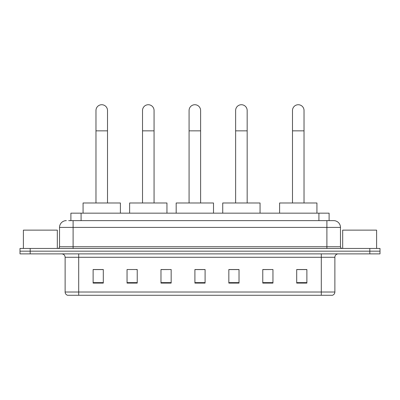 <?xml version="1.0" encoding="UTF-8"?>
<svg xmlns="http://www.w3.org/2000/svg" width="400" height="400" viewBox="0 0 400 400"><rect width="100%" height="100%" fill="white"/><g stroke="black" fill="none" stroke-linecap="round" stroke-linejoin="round"><path stroke-width="0.6" d="M70.9 220.63L70.9 213.165L329.1 213.165L329.1 220.63M68.845 220.63L333.685 220.63A6.785 6.785 0 0 1 340.47 227.415L340.47 246.755C340.56 247.775 341.13 248.34 342.17 248.45M68.69 220.63L73.1 220.63L73.1 227.415L59.53 227.415L59.53 246.755A1.695 1.695 0 0 1 57.83 248.45M66.315 220.63A6.785 6.785 0 0 0 59.53 227.415M30.18 248.45L20 248.45L20 251.165L30.18 251.165L20 251.165L20 253.88L30.18 253.88L30.18 251.165L369.82 251.165L30.18 251.165L30.18 248.45L369.82 248.45L369.82 251.165L380 251.165L369.82 251.165L369.82 253.88L30.18 253.88M369.82 253.88L380 253.88L380 248.45L369.82 248.45M340.47 227.415L326.9 227.415L326.9 220.63L333.685 220.63M334.875 292.02C334.78 293.645 333.965 294.73 332.43 295.275L321.3 295.275L321.3 292.02L334.875 292.02L334.875 257.275A3.395 3.395 0 0 1 338.265 253.88M321.3 295.275L67.57 295.275A3.395 3.395 0 0 1 65.125 292.02L65.125 257.275C64.925 255.215 63.795 254.085 61.735 253.88M306.88 283.095L306.88 269.525L296.7 269.525L296.7 283.095L306.88 283.095M272.95 283.095L272.95 269.525L262.77 269.525L262.77 283.095L272.95 283.095M239.02 283.095L239.02 269.525L228.84 269.525L228.84 283.095L239.02 283.095M103.3 283.095L103.3 269.525L93.12 269.525L93.12 283.095L103.3 283.095M137.23 283.095L137.23 269.525L127.05 269.525L127.05 283.095L137.23 283.095M171.16 283.095L171.16 269.525L160.98 269.525L160.98 283.095L171.16 283.095M205.09 283.095L205.09 269.525L194.91 269.525L194.91 283.095L205.09 283.095M272.95 269.525L262.77 269.59L272.95 269.525M171.16 269.525L160.98 269.59L171.16 269.525M136.075 269.59L137.23 269.59M229.18 269.59L239.02 269.59M205.09 269.59L194.91 269.59M103.3 269.59L93.12 269.59M306.88 269.59L296.7 269.59M57.325 248.45L57.325 230.13L23.395 230.13L23.395 248.45M95.97 202.985L95.97 110.49A5.77 5.77 0 0 1 101.74 104.725A5.77 5.77 0 0 1 107.505 110.49A5.77 5.77 0 0 0 101.74 104.725M107.505 202.985L107.505 110.49M120.4 213.165L120.4 202.985L83.075 202.985L83.075 213.165M142.52 202.985L142.52 110.49A5.77 5.77 0 0 1 148.29 104.725A5.77 5.77 0 0 1 154.06 110.49A5.77 5.77 0 0 0 148.29 104.725M154.06 202.985L154.06 110.49M166.95 213.165L166.95 202.985L129.63 202.985L129.63 213.165M189.075 202.985L189.075 110.49A5.77 5.77 0 0 1 194.845 104.725A5.77 5.77 0 0 1 200.61 110.49A5.77 5.77 0 0 0 194.845 104.725M200.61 202.985L200.61 110.49M213.505 213.165L213.505 202.985L176.18 202.985L176.18 213.165M235.625 202.985L235.625 110.49A5.77 5.77 0 0 1 241.395 104.725A5.77 5.77 0 0 1 247.165 110.49A5.77 5.77 0 0 0 241.395 104.725M247.165 202.985L247.165 110.49M260.055 213.165L260.055 202.985L222.735 202.985L222.735 213.165M292.495 202.985L292.495 110.49A5.77 5.77 0 0 1 298.26 104.725A5.77 5.77 0 0 1 304.03 110.49A5.77 5.77 0 0 0 298.26 104.725M304.03 202.985L304.03 110.49M316.925 213.165L316.925 202.985L279.6 202.985L279.6 213.165M376.605 248.45L376.605 230.13L342.675 230.13L342.675 248.45M81.08 220.63L81.08 213.165M318.92 220.63L318.92 213.165M73.1 248.45L73.1 246.755L340.47 246.755M59.53 246.755L73.1 246.755L73.1 227.415L326.9 227.415L326.9 248.45M321.3 253.88L321.3 257.275L65.125 257.275M334.875 257.275L321.3 257.275L321.3 292.02L78.7 292.02L78.7 295.275M65.125 292.02L78.7 292.02L78.7 253.88M205.09 282.625L194.91 282.625M171.16 282.625L160.98 282.625M137.23 282.625L127.05 282.625M103.3 282.625L93.12 282.625M239.02 282.625L228.84 282.625M272.95 282.625L262.77 282.625M306.88 282.625L296.7 282.625M95.97 130.85L107.505 130.85M142.52 130.85L154.06 130.85M189.075 130.85L200.61 130.85M235.625 130.85L247.165 130.85M292.495 130.85L304.03 130.85"/></g></svg>

